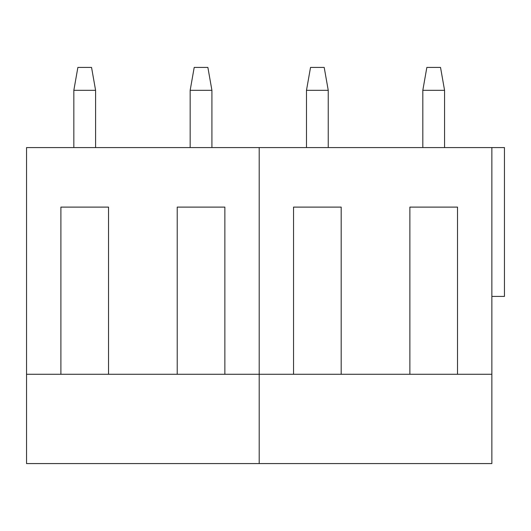 <?xml version="1.0" encoding="UTF-8"?>
<svg xmlns="http://www.w3.org/2000/svg" width="531" height="531" viewBox="0 0 531 531"><rect width="100%" height="100%" fill="white"/><g stroke="black" fill="none" stroke-linecap="round" stroke-linejoin="round"><path stroke-width="0.8" d="M95.593 90.323L73.836 90.323L77.871 67.424L91.551 67.424L95.593 90.323L95.593 147.572M73.836 90.323L73.836 147.572M211.915 90.323L190.164 90.323L194.2 67.424L207.88 67.424L211.915 90.323L211.915 147.572M190.164 90.323L190.164 147.572M328.244 90.323L306.487 90.323L310.529 67.424L324.202 67.424L328.244 90.323L328.244 147.572M306.487 90.323L306.487 147.572M444.566 90.323L422.815 90.323L426.851 67.424L440.531 67.424L444.566 90.323L444.566 147.572M422.815 90.323L422.815 147.572M26.55 374.269L491.859 374.269L491.859 463.576L26.55 463.576L26.55 147.572L259.201 147.572L259.201 463.576L259.201 147.572L504.45 147.572L504.45 296.411L491.859 296.411M60.892 374.269L60.892 207.11L108.53 207.11L60.892 207.11M108.53 374.269L108.53 207.11M177.221 374.269L177.221 207.11L224.859 207.11L177.221 207.11M224.859 374.269L224.859 207.11M293.543 374.269L293.543 207.11L341.187 207.11L293.543 207.11M341.187 374.269L341.187 207.11M409.872 374.269L409.872 207.11L457.51 207.11L409.872 207.11M457.51 374.269L457.51 207.11M491.859 147.572L491.859 374.269"/></g></svg>
